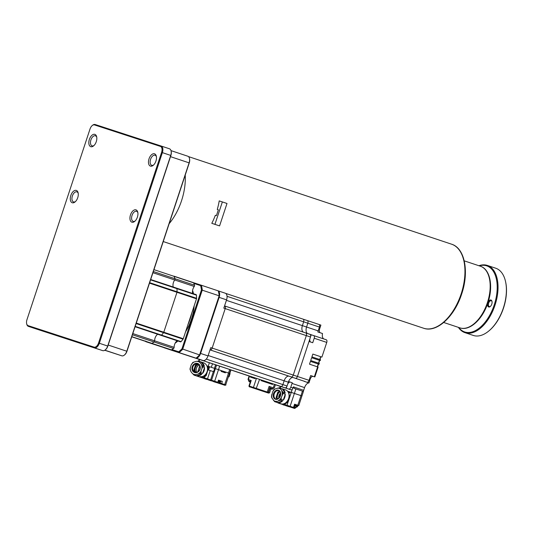 <?xml version="1.0" encoding="UTF-8"?>
<svg xmlns="http://www.w3.org/2000/svg" width="533" height="533" viewBox="0 0 533 533"><rect width="100%" height="100%" fill="white"/><g stroke="black" fill="none" stroke-linecap="round" stroke-linejoin="round"><path stroke-width="0.8" d="M487.882 302.864A3.664 2.045 108.4 0 1 490.1 300.059A3.664 2.045 108.4 0 1 491.992 301.372A3.664 2.045 108.4 0 1 491.779 304.136A3.664 2.045 108.4 0 1 490.287 306.502A3.664 2.045 108.4 0 1 487.988 306.422A3.664 2.045 108.4 0 1 487.882 302.864M492.046 301.638A3.071 1.719 -71.6 0 0 491.266 300.739A3.071 1.719 -71.6 0 0 488.661 303.124A3.071 1.719 -71.6 0 0 489.327 306.568A3.071 1.719 -71.6 0 0 490.487 306.315M505.471 281.237L505.584 281.73A34.845 19.481 108.4 0 1 503.518 308.027A34.845 19.481 108.4 0 1 489.334 330.547L488.941 330.873A35.431 19.814 -71.6 0 0 503.365 307.974A35.431 19.814 -71.6 0 0 505.471 281.237A35.431 19.814 -71.6 0 0 495.717 268.212L487.355 265.434A35.431 19.814 108.4 0 1 495.004 305.189A35.431 19.814 108.4 0 1 464.976 332.665A35.431 19.814 108.4 0 1 458.393 327.369M464.976 332.665L473.337 335.45A35.431 19.814 -71.6 0 0 488.941 330.873M458.753 327.482A34.845 19.481 -71.6 0 0 494.224 304.929A34.845 19.481 -71.6 0 0 479.267 265.854M478.914 265.734A35.431 19.814 108.4 0 1 487.355 265.434M169.154 223.68A44.292 24.765 -71.6 0 0 185.224 175.084A44.292 24.765 -71.6 0 1 169.154 223.68M217.271 209.462L218.357 209.815L216.431 215.645L215.339 215.292A44.299 24.771 108.4 0 1 211.801 223.327L214.939 224.353L222.354 201.927L219.216 200.901A44.299 24.771 108.4 0 1 217.271 209.462L218.357 209.822M222.354 201.927L227.005 203.473L219.583 225.899L211.801 223.327M214.939 224.353L219.583 225.899M104.741 350.261L121.81 355.817A5.903 3.305 -71.6 0 0 124.396 355.051A5.903 3.305 -71.6 0 0 126.801 351.234L189.102 162.851A5.903 3.305 -71.6 0 0 189.455 158.394A5.903 3.305 -71.6 0 0 187.829 156.229A5.903 3.305 -71.6 0 0 187.816 156.222L170.993 150.619L187.829 156.229M189.455 158.394L189.568 158.894A5.317 2.971 108.4 0 1 189.255 162.905L126.954 351.287A5.317 2.971 108.4 0 1 124.789 354.725L124.396 355.051M137.874 212.794A5.317 2.971 -71.6 0 0 136.541 211.295A5.317 2.971 -71.6 0 0 132.037 215.419A5.317 2.971 -71.6 0 0 133.183 221.382A5.317 2.971 -71.6 0 0 135.149 220.975M130.478 214.906A6.496 3.631 108.4 0 1 134.416 209.929A6.496 3.631 108.4 0 1 137.774 212.254A6.496 3.631 108.4 0 1 137.387 217.151A6.496 3.631 108.4 0 1 134.742 221.355A6.496 3.631 108.4 0 1 130.672 221.208A6.496 3.631 108.4 0 1 130.478 214.906M78.218 193.352A5.317 2.971 -71.6 0 0 76.885 191.853A5.317 2.971 -71.6 0 0 72.381 195.977A5.317 2.971 -71.6 0 0 73.534 201.94A5.317 2.971 -71.6 0 0 73.541 201.94A5.317 2.971 -71.6 0 0 75.499 201.534M70.829 195.458A6.496 3.631 108.4 0 1 74.76 190.488A6.496 3.631 108.4 0 1 78.118 192.813A6.496 3.631 108.4 0 1 77.731 197.71A6.496 3.631 108.4 0 1 75.093 201.914A6.496 3.631 108.4 0 1 71.016 201.767A6.496 3.631 108.4 0 1 70.829 195.458M156.416 156.729A5.317 2.971 -71.6 0 0 155.083 155.23A5.317 2.971 -71.6 0 0 150.579 159.347A5.317 2.971 -71.6 0 0 151.725 165.317A5.317 2.971 -71.6 0 0 153.691 164.91M149.02 158.834A6.496 3.631 108.4 0 1 152.958 153.864A6.496 3.631 108.4 0 1 156.316 156.182A6.496 3.631 108.4 0 1 155.929 161.086A6.496 3.631 108.4 0 1 153.284 165.283A6.496 3.631 108.4 0 1 149.213 165.143A6.496 3.631 108.4 0 1 149.02 158.834M96.759 137.287A5.317 2.971 -71.6 0 0 95.434 135.788A5.317 2.971 -71.6 0 0 95.42 135.782A5.317 2.971 -71.6 0 0 90.923 139.906A5.317 2.971 -71.6 0 0 92.076 145.869A5.317 2.971 -71.6 0 0 94.041 145.469M89.371 139.393A6.496 3.631 108.4 0 1 93.302 134.423A6.496 3.631 108.4 0 1 96.66 136.741A6.496 3.631 108.4 0 1 96.28 141.645A6.496 3.631 108.4 0 1 93.635 145.842A6.496 3.631 108.4 0 1 89.557 145.702A6.496 3.631 108.4 0 1 89.371 139.393M92.176 125.608L92.562 125.282A5.903 3.305 108.4 0 1 95.154 124.515L161.086 146.002A5.903 3.305 108.4 0 1 161.099 146.002A5.903 3.305 108.4 0 1 162.372 152.631L99.331 343.259A5.903 3.305 108.4 0 1 94.334 347.842L28.402 326.356A5.903 3.305 108.4 0 1 28.389 326.349A5.903 3.305 108.4 0 1 26.763 324.177L26.65 323.684A5.317 2.971 -71.6 0 0 28.122 325.636L94.055 347.13A5.317 2.971 -71.6 0 0 98.552 342.999L161.592 152.371A5.317 2.971 -71.6 0 0 160.44 146.408L94.501 124.922A5.317 2.971 -71.6 0 0 92.176 125.608A5.317 2.971 -71.6 0 0 90.01 129.046L26.963 319.673A5.317 2.971 -71.6 0 0 26.65 323.684M28.389 326.349L36.75 329.134A5.903 3.305 -71.6 0 0 36.75 329.134A5.903 3.305 -71.6 0 0 36.764 329.134L102.696 350.627A5.903 3.305 -71.6 0 0 105.287 349.861A5.903 3.305 -71.6 0 0 107.693 346.044L170.733 155.416A5.903 3.305 -71.6 0 0 171.086 150.959A5.903 3.305 -71.6 0 0 169.461 148.787A5.903 3.305 -71.6 0 0 169.447 148.787L161.113 146.009L169.461 148.787M171.086 150.959L171.2 151.459A5.317 2.971 108.4 0 1 170.886 155.469L107.839 346.097A5.317 2.971 108.4 0 1 105.681 349.528L105.287 349.861M200.921 361.894A7.322 6.276 108.6 0 1 204.366 366.338L200.921 361.894L199.189 361.314L201.314 364.325A6.729 5.77 108.6 0 1 201.914 368.57L202.793 366.877L204.525 367.457A7.322 6.276 108.6 0 1 202.553 373.426L204.525 367.457M191.14 365.032A6.729 5.77 108.6 0 1 194.159 361.974L192.813 362.453L191.14 365.032L189.968 369.089L190.954 371.654A6.729 5.77 108.6 0 1 190.354 367.41M194.159 361.974L196.324 361.361A6.729 5.77 108.6 0 1 199.935 362.553M196.324 361.361L198.756 361.147A7.322 6.276 108.6 0 1 199.189 361.314M196.337 375.758L201.754 374.233A7.322 6.276 108.6 0 1 196.337 375.758L194.605 375.172L195.944 374.619A6.729 5.77 108.6 0 1 192.333 373.433L194.085 375.032A7.322 6.276 108.6 0 1 193.652 374.859M192.333 373.433L190.954 371.654M202.553 373.426L200.821 372.84L201.128 370.955A6.729 5.77 108.6 0 1 198.109 374.013L195.944 374.619M201.128 370.955L201.914 368.57M198.109 374.013L200.028 373.646L201.754 374.233M204.366 366.338L202.633 365.758L201.314 364.325M198.782 376.604A7.322 6.276 -71.4 0 0 198.816 376.618A7.322 6.276 -71.4 0 0 198.849 376.631A7.322 6.276 -71.4 0 0 207.104 371.661A7.322 6.276 -71.4 0 0 203.486 362.74A7.322 6.276 -71.4 0 0 203.446 362.726M220.229 382.607L220.089 383.047L224.706 384.573L224.206 385.033L221.561 384.146L222.301 381.408L218.49 380.142L217.784 382.268L216.818 382.574L214.173 381.688L214.672 381.228L217.784 382.268M220.002 381.015L218.377 380.475L220.002 381.015M253.108 377.277L249.158 375.972L248.005 379.449L251.216 380.489L248.005 379.449M164.097 347.756A5.903 3.305 108.4 0 0 164.191 347.789A5.903 3.305 108.4 0 1 164.191 347.789L171.619 350.261A5.903 3.305 -71.6 0 0 171.619 350.261A5.903 3.305 -71.6 0 0 171.633 350.268L177.676 352.24A2.365 1.319 108.4 0 1 177.669 352.24A2.365 1.319 -71.6 0 0 177.669 352.24A2.365 1.319 -71.6 0 0 177.676 352.24L199.775 359.449A2.365 1.319 -71.6 0 0 199.888 359.475A2.365 1.319 108.4 0 1 199.775 359.449L203.026 360.495A5.903 3.305 -71.6 0 0 208.023 355.911L210.768 347.616L212.161 348.082A2.365 1.319 108.4 0 1 210.162 349.915A2.365 1.319 -71.6 0 0 212.161 348.082L225.212 308.607A2.365 1.319 -71.6 0 0 224.706 305.955A2.365 1.319 108.4 0 1 224.706 305.955A2.365 1.319 108.4 0 1 225.212 308.607L223.82 308.147L226.565 299.846A5.903 3.305 -71.6 0 0 225.292 293.223A5.903 3.305 -71.6 0 0 225.279 293.217L201.387 285.255A47.244 26.417 108.4 0 1 202.3 289.952L182.679 349.288A47.244 26.417 108.4 0 1 179.141 352.54L178.742 351.787A46.651 26.09 -71.6 0 0 181.966 348.822L199.589 354.918L219.21 295.582A47.244 26.417 -71.6 0 0 218.483 291.644A47.244 26.417 -71.6 0 0 218.297 290.885L225.279 293.217M206.258 359.102L282.876 384.613A2.365 1.319 108.4 0 1 280.878 386.445L275.408 384.666L280.878 386.445A2.365 1.319 -71.6 0 0 282.876 384.613L284.136 380.802A5.903 3.305 108.4 0 1 289.133 376.218L291.265 376.911A2.365 1.319 -71.6 0 0 293.263 375.079L306.322 335.61A2.365 1.319 -71.6 0 0 305.809 332.958A2.365 1.319 -71.6 0 0 305.802 332.958A2.365 1.319 108.4 0 1 305.809 332.958A2.365 1.319 108.4 0 1 306.322 335.61L225.212 308.607L212.161 348.082L293.263 375.079A2.365 1.319 108.4 0 1 291.265 376.911L210.022 349.868M226.405 300.339L302.384 325.63A5.903 3.305 -71.6 0 0 303.444 332.172A5.903 3.305 108.4 0 1 302.384 325.63L303.643 321.819A2.365 1.319 -71.6 0 0 303.137 319.167A2.365 1.319 -71.6 0 0 303.13 319.167A2.365 1.319 108.4 0 1 303.137 319.167A2.365 1.319 108.4 0 1 303.643 321.819L227.051 296.321M261.297 380.062L263.229 380.695L261.297 380.062M269.045 383.274L269.252 382.647L271.264 383.314L263.235 380.662L263.069 381.288M272.276 383.613L271.27 383.287L271.05 383.947M262.949 380.635A2.365 1.319 -71.6 0 0 262.956 380.635L261.297 380.082L262.956 380.635M269.278 382.694L271.25 383.34L269.278 382.694M286.821 386.578L286.268 388.257L275.401 384.693L285.062 387.837A2.365 1.319 -71.6 0 0 287.06 386.005L288.32 382.194A5.903 3.305 108.4 0 1 293.317 377.611L295.449 378.303A2.365 1.319 -71.6 0 0 297.447 376.471L310.499 337.003A2.365 1.319 -71.6 0 0 309.993 334.351A2.365 1.319 -71.6 0 0 309.986 334.351L224.706 305.955A2.365 1.319 -71.6 0 0 224.699 305.955L224.699 305.955M287.06 386.005L282.876 384.613L284.136 380.802L208.156 355.504M210.015 349.881L289.133 376.218A5.903 3.305 -71.6 0 0 284.136 380.802L288.32 382.194M303.53 390.762L304.576 387.604A5.903 3.305 108.4 0 1 308.94 382.927L304.29 381.381A5.903 3.305 108.4 0 1 304.929 381.475L293.317 377.611A5.903 3.305 -71.6 0 0 288.566 381.528L290.372 382.141A3.544 1.979 108.4 0 0 287.66 384.186M304.929 381.475L295.449 378.303A2.365 1.319 108.4 0 0 297.447 376.471L293.263 375.079L306.322 335.61L310.499 337.003M307.628 333.565A5.903 3.305 108.4 0 1 306.568 327.022L307.827 323.211A2.365 1.319 -71.6 0 0 307.314 320.56L307.314 320.56A2.365 1.319 108.4 0 1 307.827 323.211L303.643 321.819L302.384 325.63L306.568 327.022L307.827 323.211L319.44 327.075A2.365 1.319 -71.6 0 0 318.927 324.424L307.314 320.56L318.927 324.424M318.394 364.032L310.433 361.381L309.506 364.179L318.128 367.05L314.85 376.951L313.184 376.405A3.544 1.979 108.4 0 0 310.186 379.156L309.52 378.936M310.433 361.374L319.054 364.246L318.494 364.066L317.568 366.864M319.054 364.246L319.334 363.406L310.712 360.535L311.638 357.73L320.26 360.601L320.54 359.762L311.912 356.89L312.844 354.085L321.899 357.103L312.844 354.085M319.6 360.388L318.774 363.22M311.638 357.73L320.26 360.601M320.806 356.744L319.98 359.575M307.061 382.174A2.365 1.319 -71.6 0 0 309.06 380.335L310.646 375.545L314.85 376.951M289.632 391.875L287.62 391.262M287.6 391.229L289.626 391.908M290.165 392.048L287.573 391.202M279.785 387.957L280.325 386.338L291.005 389.816A2.365 1.319 -71.6 0 0 292.311 389.25L293.41 386.878L303.65 390.283L303.41 391.449L294.156 388.364L293.41 386.878M290.372 382.141L292.284 382.767A5.903 3.305 -71.6 0 0 292.037 383.434L290.771 387.244A2.365 1.319 108.4 0 1 288.779 389.077L286.268 388.257M309.06 380.335L297.447 376.471L309.013 341.486L312.731 342.726L314.217 338.235A2.365 1.319 108.4 0 0 313.704 335.59A2.365 1.319 108.4 0 1 313.704 335.59L311.565 334.891A5.903 3.305 -71.6 0 0 311.565 334.891A5.903 3.305 -71.6 0 1 311.205 334.724L310.652 336.403M321.899 357.103L326.756 342.413A2.365 1.319 -71.6 0 0 326.249 339.761A2.365 1.319 -71.6 0 0 326.243 339.761L313.71 335.59L326.249 339.761M310.686 342.046A3.544 1.979 108.4 0 1 309.88 338.868M311.205 334.724L307.488 333.491A5.903 3.305 -71.6 0 1 306.568 327.022L318.181 330.886A5.903 3.305 108.4 0 0 317.881 331.979L322.525 333.525A5.903 3.305 108.4 0 0 323.884 338.975M318.181 330.886L319.44 327.075M320.246 332.765A3.544 1.979 108.4 0 1 319.64 328.861L320.886 325.097L319.074 324.497M280.305 386.392L275.374 384.766M288.933 397.292L289.412 395.859L288.693 392.415L289.912 392.814L290.172 392.028L301.964 395.946L287.547 391.175M298.78 405.586L294.582 404.187L298.78 405.586L303.417 391.449M301.964 395.946L301.585 395.819M292.284 382.767L288.566 381.528M308.94 382.927L310.186 379.156M296.881 405.333L294.969 404.694L296.881 405.333M218.044 381.488L220.402 382.274L220.555 381.828L218.19 381.042M218.477 382.827L220.402 382.274M218.457 382.874L218.883 383.014M217.504 382.561L218.283 382.814L219.096 382.334L219.563 382.487L218.75 382.967M218.63 382.934L217.804 382.654M219.096 382.334L219.563 382.487M207.011 365.931L208.39 366.384M207.57 366.111L207.377 366.697M222.867 372.007L223.127 371.228L223.514 371.361L215.379 368.656L218.49 369.682L214.672 381.228L211.561 380.202L216.565 365.065L199.215 359.389L198.642 361.114M221.422 370.655L221.162 371.441L225.339 372.834L225.599 372.047L224.293 371.628L225.219 371.941L224.966 372.707M209.616 366.757L206.997 365.898M229.776 373.466L230.962 369.875L216.565 365.065M223.274 384.739L223.72 384.879A0.593 0.486 108.1 0 0 223.72 384.879L225.692 384.906L224.706 384.573L228.524 373.02L229.51 373.353L218.49 369.682L219.676 366.091M225.692 384.906L229.51 373.353L229.13 373.233M223.12 371.248L224.566 371.728L224.313 372.487M218.323 290.978A5.903 3.305 108.4 0 1 219.136 297.374L200.588 353.439A5.903 3.305 108.4 0 1 196.111 358.116M176.276 351.78L285.062 387.837M171.633 350.268L195.598 358.023A5.903 3.305 108.4 0 0 195.698 358.056M295.595 407.272L296.028 407.419L295.608 407.225M294.303 406.699L295.415 407.212L296.694 406.886L295.882 407.365M297.201 406.566L294.629 405.713L297.541 406.672L297.687 406.226L294.782 405.253M296.228 406.732L296.694 406.886M295.415 407.212L294.702 406.979M295.762 407.332L294.936 407.052M295.282 407.172L295.708 407.312L295.282 407.172M282.243 388.804A7.322 5.523 108.5 0 1 285.162 393.068L282.243 388.804L280.038 388.064L282.956 392.328L285.162 393.068M285.262 394.167L283.289 400.136A7.322 5.523 108.5 0 0 285.262 394.167L283.056 393.427L281.311 397.478L281.084 399.397L283.289 400.136M277.66 402.662L282.55 400.956A7.322 5.523 108.5 0 1 277.66 402.662L275.454 401.922A7.322 5.523 108.5 0 1 275.028 401.809A7.322 5.523 108.5 0 1 275.001 401.802A7.322 5.523 108.5 0 1 274.615 401.649L271.603 397.491L271.464 395.912M282.55 400.956L280.345 400.223L275.454 401.922M273.569 390.316L272.61 391.988A6.729 5.083 108.5 0 1 275.408 388.857L279.199 387.791A7.322 5.523 108.5 0 1 279.625 387.904A7.322 5.523 108.5 0 1 279.652 387.911A7.322 5.523 108.5 0 1 280.038 388.064M281.004 403.807A7.322 5.523 -71.5 0 0 281.031 403.814A7.322 5.523 -71.5 0 0 281.051 403.827A7.322 5.523 -71.5 0 0 288.6 398.611A7.322 5.523 -71.5 0 0 285.675 389.929L279.199 387.791M275.408 388.857L274.308 389.49M272.61 391.988L271.597 396.285M281.031 403.814L274.615 401.649M269.751 387.751L273.149 388.877L273.482 387.871L269.098 386.405L273.482 387.877M261.07 380.622L261.297 379.949L255.28 377.964L255.094 378.65L250.45 377.137L250.67 376.465M251.01 377.317L251.27 376.658L251.043 377.331M274.262 388.131L275.414 384.653L272.276 383.607L272.096 384.293M272.756 383.767L272.53 384.44L261.01 380.602L261.237 379.929M215.379 368.656L208.396 366.351L208.136 367.137L207.643 366.97L208.163 368.983L207.537 368.776M207.963 367.077L207.057 366.058L207.41 366.757M215.512 382.288L213.38 381.588M213.02 381.342L213.42 381.475M208.976 380.149L207.61 379.576M209.702 380.382L209.016 380.036M211.481 380.842L210.835 380.755M212.554 381.188L211.728 380.922M206.358 379.309L204.079 378.55L206.364 379.309M204.346 378.637L206.664 379.403L204.972 378.716M205.452 378.996L204.939 378.83M205.718 379.083L207.31 379.483M210.562 380.662L209.742 380.269M229.31 374.179L229.503 373.38M230.003 373.546L229.57 373.4M229.023 376.831L228.697 376.724L229.023 376.831L230.103 373.58M225.686 384.926L229.243 374.159M195.831 364.972A5.903 5.063 108.6 0 1 196.077 364.725L196.457 365.378A5.077 4.351 -71.4 0 0 196.357 365.478L195.831 364.972L195.744 365.511L196.264 366.011L196.357 365.478M196.457 365.378L197.17 365.098L196.79 364.445L196.077 364.725M197.736 371.907L199.722 365.711M196.744 372.314A5.077 4.351 108.6 0 1 196.497 368.143A5.077 4.351 108.6 0 1 199.229 364.918M194.125 370.628A5.903 5.063 108.6 0 1 194.079 370.282L194.798 370.182A5.077 4.351 -71.4 0 0 194.818 370.322L194.125 370.628L194.532 371.274L195.225 370.975L194.818 370.322M194.798 370.182L195.045 369.702L194.079 370.282M195.225 370.975A5.077 4.351 -71.4 0 0 195.884 372.414M196.264 366.011A5.077 4.351 -71.4 0 0 195.344 367.757A5.077 4.351 -71.4 0 0 195.045 369.702M198.609 364.319A5.077 4.351 -71.4 0 0 197.17 365.098M194.705 375.312L198.236 376.511L198.569 376.005L198.236 376.511L204.625 378.623M200.421 376.545L204.386 377.844L204.719 376.838L206.231 375.485L208.163 368.983M202.8 376.731L203.253 377.471L204.719 376.838L204.112 376.138L201.467 376.704M208.543 370.002L214.019 371.814L208.097 369.855L208.543 370.002L209.616 366.751M204.112 376.138L206.331 374.399L206.231 375.485M205.738 374.199L206.331 374.399M222.301 381.408L218.49 380.136M229.71 369.436L228.524 373.02L225.599 372.047M209.183 366.611L207.897 369.789M195.564 364.819L193.772 370.248M195.031 375.425A0.593 0.486 108.1 0 0 195.131 375.472L202.787 378.01M194.891 372.247L194.532 371.274M194.325 369.802L194.672 367.537L195.744 365.511M196.79 364.445L197.716 363.852A4.431 3.798 -71.4 0 0 197.696 363.846A4.431 3.798 -71.4 0 0 192.686 366.911A4.431 3.798 -71.4 0 0 194.898 372.247A4.431 3.798 -71.4 0 0 194.918 372.254A4.431 3.798 -71.4 0 0 199.928 369.189A4.431 3.798 -71.4 0 0 197.716 363.852C199.748 364.772 200.468 366.544 199.882 369.169C198.796 371.714 197.137 372.74 194.898 372.247M206.491 373.067L207.124 371.648M288.673 406.606L287.52 406.233M288.44 406.406L287.653 406.146M288.933 406.692L289.506 406.759M286.574 405.926L285.761 405.653L286.574 405.926M285.761 405.653L284.955 405.267M287.88 406.346L285.795 405.54M287.613 406.259L288.42 406.526M286.874 406.019L287.92 406.233M284.189 405.153L282.816 404.694L284.189 405.147M282.976 404.747L284.369 405.207L283.369 404.754M283.803 405.02L284.769 405.207M286.194 405.793L287.933 406.373M278.546 392.541A5.077 3.831 -71.5 0 0 278.453 392.641L277.999 392.161A5.903 4.457 108.5 0 1 278.226 391.902L278.546 392.541L279.305 392.275L278.992 391.642L278.226 391.902M277.999 392.161L278.466 393.214L278.453 392.641M280.565 394.247A4.017 3.031 -71.5 0 0 279.812 395.706A4.017 3.031 -71.5 0 0 279.545 397.292M278.759 398.198A5.077 3.831 108.5 0 1 279.045 395.459A5.077 3.831 108.5 0 1 280.478 393.054M278.466 393.214A5.077 3.831 -71.5 0 0 277.58 394.966A5.077 3.831 -71.5 0 0 277.247 396.898L276.247 397.465L276.894 397.345A5.077 3.831 -71.5 0 0 276.907 397.485L276.274 397.805A5.903 4.457 108.5 0 1 276.247 397.465M279.985 391.768A5.077 3.831 -71.5 0 0 279.305 392.275M276.894 397.345L277.247 396.898M276.274 397.805L276.734 398.471L277.36 398.144L276.907 397.485M277.36 398.144A5.077 3.831 -71.5 0 0 277.593 398.924M277.886 392.055L276.087 397.485M282.717 404.021L284.329 404.414L287.18 402.602L287.147 401.129M287.18 402.602L288.093 399.837M288.693 392.415L287.927 391.655M276.6 397.025L276.987 394.773L278.019 392.734M278.992 391.642L279.545 391.209M276.907 399.11L276.734 398.471M249.977 381.994L249.877 382.001A3.771 3.125 -71.9 0 1 249.551 381.788A3.664 1.772 -36.8 0 0 249.784 381.861A3.771 3.125 108.1 0 0 250.117 382.081L250.583 382.234M250.064 381.248L249.437 381.042M248.784 379.703L248.451 380.709L250.497 381.381M271.097 389.003A3.771 3.125 -71.9 0 1 271.004 388.99L270.531 388.837M271.15 389.037A3.771 2.112 -71.6 0 0 271.424 389.017A3.664 2.625 62.3 0 1 271.244 388.97A3.664 2.625 62.3 0 1 271.07 388.903A3.771 2.112 108.4 0 1 270.797 388.917L270.331 388.764A3.771 3.125 108.1 0 1 270.004 388.55A3.664 1.772 -36.8 0 1 269.765 388.47A3.771 3.125 -71.9 0 0 270.091 388.684L270.191 388.684M272.769 388.757L271.537 388.35M270.278 387.937L269.745 387.757M273.149 388.877L273.149 388.877A3.778 3.778 0 0 1 271.124 389.05M192.773 293.523A5.317 2.971 -71.6 0 1 194.259 286.474A0.946 0.526 108.4 0 0 194.525 285.235A41.341 23.112 108.4 0 0 193.572 282.836A0.946 0.526 108.4 0 0 193.359 282.623A0.946 0.526 108.4 0 1 193.359 282.623L173.845 276.127A0.946 0.526 108.4 0 1 174.064 276.341A41.341 23.112 108.4 0 1 175.017 278.739A0.946 0.526 108.4 0 1 174.744 279.978A5.317 2.971 -71.6 0 0 173.265 287.027A5.317 2.971 108.4 0 1 174.744 279.978L152.938 272.716M148.747 342.612A0.946 0.526 108.4 0 1 148.74 342.612L171.106 349.901L131.744 336.796M131.791 336.663L151.898 343.359A0.946 0.526 108.4 0 1 151.592 343.405A0.946 0.526 108.4 0 0 151.898 343.359A41.341 23.112 -71.6 0 0 154.097 341.986A41.341 23.112 108.4 0 1 151.898 343.359L171.406 349.855A0.946 0.526 108.4 0 1 171.106 349.901M177.196 340.747A5.317 2.971 -71.6 0 0 174.131 347.329A0.946 0.526 108.4 0 1 173.605 348.482A41.341 23.112 108.4 0 1 171.406 349.855M174.131 347.329L154.623 340.834A5.317 2.971 108.4 0 1 157.681 334.258A5.317 2.971 -71.6 0 0 154.623 340.834A0.946 0.526 108.4 0 1 154.097 341.986L132.417 334.771M176.343 288.2A0.946 0.526 108.4 0 1 176.656 288.153L196.164 294.649A0.946 0.526 108.4 0 1 196.444 295.149A41.341 23.112 108.4 0 1 196.57 298.3A0.946 0.526 108.4 0 1 196.49 298.793L183.285 338.721A0.946 0.526 108.4 0 1 183.059 339.161A41.341 23.112 108.4 0 1 181.073 341.633A0.946 0.526 108.4 0 1 180.547 341.866L180.547 341.866A0.946 0.526 108.4 0 1 180.54 341.866L161.033 335.37A0.946 0.526 108.4 0 1 161.033 335.37A0.946 0.526 108.4 0 1 161.033 335.37L135.076 326.729M135.195 326.363L161.559 335.137A0.946 0.526 108.4 0 1 161.039 335.37A0.946 0.526 108.4 0 0 161.559 335.137A41.341 23.112 -71.6 0 0 163.544 332.672A41.341 23.112 108.4 0 1 161.559 335.137L181.073 341.633M196.57 298.3L177.063 291.804A41.341 23.112 -71.6 0 0 176.936 288.653A0.946 0.526 108.4 0 0 176.656 288.153A0.946 0.526 108.4 0 1 176.936 288.653A41.341 23.112 108.4 0 1 177.063 291.804A0.946 0.526 108.4 0 1 176.983 292.297L163.778 332.226A0.946 0.526 108.4 0 1 163.544 332.672L136.128 323.544M149.64 282.677L177.063 291.804A0.946 0.526 108.4 0 1 176.983 292.297L163.778 332.226A0.946 0.526 108.4 0 1 163.544 332.672L183.059 339.161M194.525 285.235L175.017 278.739A0.946 0.526 108.4 0 1 174.744 279.978L194.259 286.474M193.359 282.623L173.845 276.127A0.946 0.526 108.4 0 1 174.064 276.341L153.95 269.645M132.81 333.571L154.623 340.834A0.946 0.526 108.4 0 1 154.097 341.986L173.605 348.482M153.331 271.524L175.017 278.739A41.341 23.112 -71.6 0 0 174.064 276.341L193.572 282.836M196.051 358.169L145.909 341.706L196.051 358.169A47.244 26.417 -71.6 0 0 196.45 357.836A47.244 26.417 -71.6 0 0 199.589 354.918L199.808 354.758A46.651 26.09 108.4 0 1 196.837 357.503L196.45 357.836M218.483 291.644L218.597 292.144A46.651 26.09 108.4 0 1 219.29 295.848L201.454 289.912A46.651 26.09 -71.6 0 0 200.621 285.621L201.387 285.255L193.446 282.67M219.29 295.848L199.808 354.758M200.621 285.621L193.825 283.409M145.902 341.666A47.244 26.417 108.4 0 0 145.909 341.706L145.749 341.033M181.966 348.822L201.454 289.912M171.919 349.561L178.742 351.787M192.586 290.492A34.252 19.155 108.4 0 1 193.512 293.763M194.179 305.789A34.252 19.155 108.4 0 1 185.591 331.746M177.929 340.993A34.252 19.155 108.4 0 1 175.164 343.145M423.535 328.208A44.292 24.765 -71.6 0 0 423.622 328.235A44.292 24.765 -71.6 0 0 423.702 328.261A44.292 24.765 -71.6 0 0 461.158 293.89A44.292 24.765 -71.6 0 0 451.598 244.194A44.292 24.765 -71.6 0 0 451.518 244.167M121.81 355.817L104.861 350.181M108.192 345.038L126.954 351.287M189.255 162.905L170.493 156.655M102.696 350.627L94.334 347.842L94.055 347.13M28.122 325.636L28.402 326.356L36.764 329.134M170.886 155.469L161.592 152.371M98.552 342.999L107.839 346.097M160.44 146.408L161.086 146.002M94.501 124.922L95.154 124.515M459.866 327.855A32.48 18.162 -71.6 0 0 487.395 302.664A32.48 18.162 -71.6 0 0 487.435 302.551A32.48 18.162 -71.6 0 0 480.386 266.22C490.347 269.238 493.445 286.667 487.888 302.831C482.691 319.207 469.693 331.426 459.866 327.855L443.716 322.478M194.758 364.319A4.544 3.898 -71.4 0 0 192.819 366.937A4.544 3.898 -71.4 0 0 192.819 370.089M194.945 372.261A4.431 3.798 108.6 0 1 192.786 366.931A4.431 3.798 108.6 0 1 197.763 363.866M192.22 366.764A4.784 4.097 -71.4 0 0 194.652 372.54A4.784 4.097 -71.4 0 0 200.028 369.276A4.784 4.097 108.6 0 0 200.042 369.222A4.784 4.097 -71.4 0 0 197.616 363.446A4.784 4.097 -71.4 0 0 192.24 366.704A4.784 4.097 108.6 0 0 192.22 366.764M194.605 375.172A7.322 6.276 108.6 0 1 194.125 375.039A7.322 6.276 108.6 0 1 194.085 375.032L198.816 376.618M200.821 372.84A7.322 6.276 108.6 0 1 200.028 373.646M202.633 365.758A7.322 6.276 108.6 0 1 202.793 366.877M198.236 361.001A7.322 6.276 108.6 0 1 198.722 361.134A7.322 6.276 108.6 0 1 198.756 361.147L203.486 362.74M230.929 369.975L249.138 376.031L230.929 369.975M253.275 377.411L255.247 378.07L253.275 377.411M224.706 305.962L309.993 334.351M225.599 293.357L307.314 320.56L225.599 293.357M317.322 366.784L318.248 363.979M318.561 364.086L318.841 363.24M318.527 363.14L319.454 360.335M319.767 360.441L320.047 359.595M319.733 359.495L320.659 356.69M314.357 376.784L317.635 366.884M291.005 389.816L288.779 389.077M290.771 387.244L293.043 387.997M326.756 342.413L314.217 338.235M318.927 328.621L319.64 328.861M269.265 382.734L271.237 383.394L269.265 382.734M280.711 386.465L280.171 388.084M295.868 388.93L290.119 406.313L289.619 406.772L287.287 405.999A0.593 0.486 -71.9 0 1 287.007 405.287L292.311 389.25M297.794 405.253L302.464 391.129M304.576 387.604L292.037 383.434M310.639 375.558L313.184 376.405M217.571 382.581L218.283 382.814M199.602 359.509L199.029 361.241M208.21 366.291L209.396 362.7M211.321 367.317L212.507 363.733M215.625 364.759L214.439 368.343M226.565 299.846L219.136 297.374M200.588 353.439L208.023 355.911M203.026 360.495L195.598 358.023M275.834 399.03A4.431 3.345 108.5 0 1 274.115 393.84A4.431 3.345 108.5 0 1 278.646 390.629M273.989 393.814A4.431 3.345 -71.5 0 0 275.774 399.01A4.431 3.345 -71.5 0 0 275.788 399.01A4.431 3.345 -71.5 0 0 280.371 395.799A4.431 3.345 -71.5 0 0 278.586 390.609A4.431 3.345 -71.5 0 0 278.572 390.602A4.431 3.345 -71.5 0 0 273.989 393.814M276.98 390.669A4.544 3.431 -71.5 0 0 274.195 393.867A4.544 3.431 -71.5 0 0 274.528 397.998M280.405 395.806A4.784 3.611 -71.5 0 0 278.446 390.189A4.784 3.611 -71.5 0 0 273.529 393.601A4.784 3.611 108.5 0 0 273.509 393.66A4.784 3.611 -71.5 0 0 275.474 399.284A4.784 3.611 -71.5 0 0 280.385 395.866A4.784 3.611 108.5 0 0 280.405 395.806M281.084 399.397A7.322 5.523 108.5 0 1 280.345 400.223M281.311 397.478A6.729 5.083 108.5 0 1 278.506 400.609M281.71 390.922A6.729 5.083 108.5 0 1 282.097 395.1M282.956 392.328A7.322 5.523 108.5 0 1 283.056 393.427M277.36 388.177A6.729 5.083 108.5 0 1 280.545 389.223M272.203 398.544A6.729 5.083 108.5 0 1 271.823 394.373M276.554 401.289A6.729 5.083 108.5 0 1 273.369 400.243M249.537 376.091L248.391 379.569M250.83 380.369L248.978 385.972L249.364 386.099A0.593 0.486 108.1 0 0 249.644 386.811L266.74 392.468L267.24 392.015L268.599 392.481L269.891 388.577M251.216 380.489L249.364 386.099L267.24 392.015L269.098 386.405M259.564 379.369L256.06 388.917M266.74 392.468L267.2 392.628A0.593 0.486 -71.9 0 1 267.193 392.628L266.88 392.528A0.593 0.486 108.1 0 0 266.886 392.528M268.599 392.481L269.585 392.814L268.552 393.101L264.468 391.768A0.593 0.486 108.1 0 0 264.475 391.768L251.449 387.438L268.552 393.101L268.099 392.941L268.599 392.481M250.583 387.131L251.756 387.524M266.433 392.381L267.633 392.788M248.978 385.972C249.031 386.672 249.404 387.005 250.09 386.971L249.644 386.811M250.09 386.971L250.557 387.125L250.09 386.971M253.721 388.144A0.593 0.486 -71.9 0 1 253.441 387.424L256.446 378.343M250.983 376.565L250.763 377.237M250.943 377.297L251.17 376.624M263.195 381.328L263.402 380.715M263.708 380.815L263.509 381.435M265.181 381.988L265.381 381.375M267.566 382.094L267.359 382.714M268.485 383.087L268.692 382.461M269.005 382.567L268.799 383.194M268.985 383.254L269.192 382.627M273.276 387.797L274.428 384.32M272.223 384.333L272.443 383.66M220.682 381.248L220.495 381.808M219.816 382.954L220.089 383.047A0.593 0.486 108.1 0 0 220.369 383.76L215.632 382.181A0.593 0.486 108.1 0 0 215.632 382.181L215.165 382.034M229.81 373.48L228.73 376.731M228.777 376.751L229.856 373.5M195.131 375.472L196.077 375.785A0.593 0.486 -71.9 0 1 195.997 375.745M196.077 375.785L194.871 375.365A0.593 0.486 108.1 0 1 194.678 375.225M213.58 371.668L214.659 368.416M215.092 368.563L214.019 371.814M213.36 371.601L210.615 379.896L211.561 380.202A0.593 0.486 -71.9 0 0 211.834 380.922L210.895 380.609A0.593 0.486 108.1 0 1 210.615 379.896L207.504 378.87L207.004 379.329L210.895 380.609M210.249 370.568L207.504 378.87L204.386 377.844A0.593 0.486 -71.9 0 0 204.665 378.557L194.871 375.365M204.665 378.557L207.004 379.329M211.834 380.922L214.173 381.688M221.561 384.146L220.369 383.76M224.546 385.152L224.926 385.299A0.593 0.486 -71.9 0 1 224.919 385.299L225.952 385.013M215.532 382.241L224.919 385.299L215.532 382.241M289.785 391.975L289.546 392.694M294.536 408.431L294.536 408.431A0.593 0.486 -71.9 0 1 294.529 408.425L289.705 406.852L294.536 408.431L295.375 408.085L294.882 407.918L295.142 407.125M280.538 403.821L279.485 403.488M277.646 402.235L278.266 403.061L281.251 404.061M277.846 402.755A0.593 0.486 108.1 0 0 278.119 403.015L280.545 403.821M294.529 408.425L294.882 407.918L293.996 407.625M292.164 407.625L294.383 408.378M283.916 403.681L284.329 404.414L293.51 407.439L294.582 404.187M289.619 406.772L293.01 407.898L294.003 407.605L295.075 404.354M293.01 407.898L294.003 407.605M291.398 407.379L291.658 407.459A0.593 0.486 108.1 0 0 291.658 407.459L292.104 407.618M287.287 405.999L278.119 403.015M183.285 338.721L136.281 323.071M196.49 298.793L149.487 283.143M196.444 295.149L150.572 279.872M191.84 312.858A34.252 19.155 108.4 0 1 187.929 324.67M163.245 241.556L423.622 328.235C436.76 333.078 454.549 316.455 461.651 294.056C469.267 271.943 464.956 248.178 451.598 244.194L188.475 156.595M464.23 260.844L480.386 266.22M197.816 363.886C195.584 363.393 193.919 364.412 192.833 366.944C192.233 369.576 192.953 371.354 194.991 372.281M220.962 381.342L221.075 381.002M220.329 381.748L220.515 381.188M297.647 405.586L297.461 406.146M229.51 373.353L230.696 369.769M297.541 406.672L296.028 407.419M278.706 390.649C276.787 390.236 275.288 391.309 274.195 393.867C273.582 396.525 274.149 398.251 275.901 399.05M275.774 399.01C277.7 399.417 279.205 398.338 280.291 395.772C281.084 393.607 280.518 391.888 278.586 390.609M274.295 389.35L273.242 390.542M270.084 386.738L268.226 392.341L266.88 392.528M270.857 388.963L269.585 392.814M261.11 380.635L261.33 379.962M255.054 378.637L255.28 377.964M263.036 381.275L263.235 380.662M269.085 383.287L269.292 382.661M272.276 383.607L272.057 384.28M298.207 405.4L298.094 405.74M194.205 374.526C194.265 375.225 194.632 375.558 195.325 375.518L196.524 375.925M295.635 407.292L295.375 408.085M253.082 377.99L253.295 377.337M248.451 380.709A3.778 3.778 0 0 0 249.99 382.061M269.551 388.35A3.778 3.778 0 0 0 270.204 388.744M176.656 288.153L150.692 279.512"/></g></svg>
